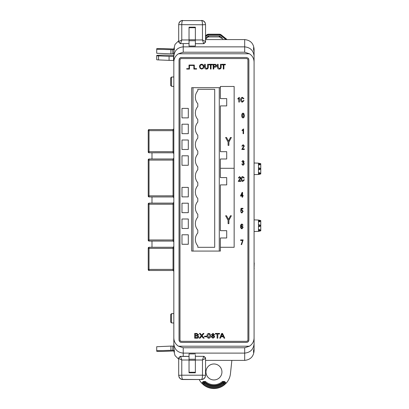 <?xml version="1.0" encoding="UTF-8"?>
<svg xmlns="http://www.w3.org/2000/svg" width="409" height="409" viewBox="0 0 409 409"><rect width="100%" height="100%" fill="white"/><g stroke="black" fill="none" stroke-linecap="round" stroke-linejoin="round"><path stroke-width="0.61" d="M197.818 90.742A9.755 9.755 0 0 0 197.818 103.692L197.818 106.539A9.755 9.755 0 0 0 197.818 119.494L197.818 122.337A9.755 9.755 0 0 0 197.818 135.292L197.818 138.135A9.755 9.755 0 0 0 197.818 151.09L197.818 153.932A9.755 9.755 0 0 0 197.818 166.887L197.818 169.735A9.755 9.755 0 0 0 197.818 182.69L197.818 185.533A9.755 9.755 0 0 0 197.818 198.488L197.818 201.33A9.755 9.755 0 0 0 197.818 214.285L197.818 217.128A9.755 9.755 0 0 0 197.818 230.083L197.818 232.925A9.755 9.755 0 0 0 197.818 245.881L197.818 247.307L214.705 247.307L214.705 89.315L197.818 89.315L197.818 90.742M170.665 322.062L171.499 322.895L170.665 322.072L170.665 314.501L171.499 313.667L171.499 322.906L173.825 323.018M171.499 313.667L173.825 313.55L171.499 313.677L170.665 314.511M170.665 81.688L170.665 77.904L171.499 77.076L171.499 86.304L173.825 86.427L171.499 86.294L170.665 85.471L170.665 81.688M170.665 77.904L171.499 77.071L173.825 76.958M195.359 42.546L195.359 43.686L203.544 43.686L204.076 43.615L205.548 41.529A2.004 1.738 180 0 1 203.544 43.267L202.47 39.964L205.548 41.529L205.548 24.642C205.19 22.081 203.851 20.726 201.535 20.588L182.711 20.588C180.395 20.726 179.06 22.081 178.697 24.642L178.697 41.529A2.004 1.738 0 0 0 180.701 43.267L180.17 43.615L178.697 41.529L181.78 39.964L180.701 43.267M205.548 35.782L206.663 34.893L205.548 35.782M219.29 34.208L221.243 34.893L226.494 39.095L221.243 34.893A3.129 3.129 0 0 0 219.29 34.208L208.621 34.208A3.129 3.129 0 0 0 206.663 34.893L208.621 34.208L219.29 34.208L221.09 35.087L220.696 35.302L219.29 34.796L208.621 34.796L208.621 34.443L219.29 34.443L219.29 34.796M208.196 36.928L208.697 36.749L208.697 35.839L219.209 35.839L220.103 36.161L219.71 36.933L208.201 36.928L207.808 36.156L208.697 35.839M208.201 36.922L206.407 38.385L206.008 37.618L205.548 38.057M205.548 39.453L206.407 38.385L205.548 39.458M223.191 39.591L221.898 37.618L221.504 38.39L219.209 36.749L219.209 35.839M231.862 360.38L230.451 373.708A16.59 16.59 0 0 1 226.059 383.305L224.076 385.104A16.59 16.59 0 0 1 203.83 385.104L201.847 383.305A16.59 16.59 0 0 1 199.188 379.521M213.953 363.974A7.986 7.986 0 0 0 205.967 371.96A7.986 7.986 0 0 0 213.953 379.946A7.986 7.986 0 0 0 221.939 371.96A7.986 7.986 0 0 0 213.953 363.974M224.076 385.104L225.047 384.143L225.068 383.008L224.209 382.988L224.081 382.047L223.017 382.026L223.017 382.798L224.06 382.839L223.513 383.397L223.017 382.798A14.126 14.126 0 0 1 204.894 382.798L204.889 382.026L203.825 382.047L203.846 382.839L204.894 382.798L204.393 383.397L203.697 382.988L204.393 383.397A14.903 14.903 0 0 0 223.513 383.397L224.209 382.988L224.163 384.138L223.662 383.54A15.113 15.113 0 0 1 213.953 387.072C210.364 387.052 207.128 385.876 204.244 383.54L203.743 384.138L203.697 382.988L202.838 383.008L202.864 384.143L203.83 385.104M247.419 342.221L248.186 341.709L246.515 342.399L181.392 342.399L179.72 341.709L179.03 340.037L179.03 59.852L179.72 58.18L181.392 57.49L246.515 57.49L248.186 58.18L246.515 57.49M248.692 340.953L248.186 341.709L248.876 340.037L248.876 59.852L248.186 58.18L248.698 58.947M254.081 343.754C253.483 349.398 250.349 352.517 244.684 353.115L244.684 347.757L249.408 346.208C252.399 344.286 253.958 341.525 254.081 337.921L254.081 350.973C253.483 356.648 250.349 359.782 244.684 360.38L205.548 360.38M254.081 62.05C253.958 58.451 252.399 55.69 249.408 53.768L244.684 52.219L244.684 39.591C250.349 40.189 253.483 43.323 254.081 48.998L254.081 50.558L253.58 47.516L253.58 49.673A9.402 9.392 0 0 1 254.081 52.705L254.081 337.921M244.684 52.219L183.227 52.219L178.498 53.768C175.507 55.69 173.953 58.451 173.825 62.05L173.825 337.921C173.953 341.525 175.507 344.286 178.498 346.208L183.227 347.757L183.227 353.115C177.557 352.517 174.423 349.398 173.825 343.754L173.825 337.921M148.232 159.791L148.232 160.088L149.019 160.088L149.019 196.928L148.232 196.156L148.232 159.791A0.792 0.792 180 0 1 149.019 158.999L149.019 160.088L173.038 160.088L173.038 158.983L149.019 158.983L148.232 159.771L149.019 158.983L173.038 158.983L173.825 158.191M173.825 270.768L173.825 269.838M173.825 128.784L173.825 130.665L173.038 130.66L173.038 129.576L173.825 128.784A0.792 0.792 0 0 1 173.038 129.576L149.019 129.576L149.019 130.66L173.038 130.66L173.038 152.802L149.019 152.802L173.038 152.802L173.825 153.595L173.038 152.802M173.825 337.154L173.825 342.762M178.697 359.22L175.047 355.61L173.825 350.942M173.948 350.942L174.357 352.538L174.357 350.385A9.402 9.392 180 0 1 173.825 347.267L173.825 343.754M173.825 62.05L173.825 52.705A9.402 9.392 0 0 1 174.331 49.673L174.331 47.516L173.948 49.034M173.825 62.904L173.825 53.778L172.787 53.804M173.825 202.327L173.038 203.115L149.019 203.115L149.019 241.08L148.232 240.277A0.792 0.792 -0 0 0 149.019 241.07L151.99 241.08L151.99 247.266M151.99 241.08L149.019 241.08L148.232 240.277L148.232 203.927A0.792 0.792 173.1 0 1 149.019 203.135L173.038 203.135L149.019 203.115L148.232 203.907M148.835 129.597A0.792 0.792 -90 0 1 149.019 129.576L148.232 130.364L148.232 130.655L149.019 130.66L149.019 152.782A0.792 0.792 -0 0 1 148.232 151.995L148.232 130.364A0.792 0.792 -90 0 1 148.498 129.776L148.835 129.597A0.792 0.792 -90 0 0 148.498 129.776M148.232 248.202L149.019 248.048M244.684 39.591L205.548 39.591M254.081 56.222C253.483 50.578 250.349 47.454 244.684 46.861L183.227 46.861L183.227 52.219M189.035 46.053L195.359 46.053L195.359 27.178L189.035 27.178L189.035 46.053M195.359 45.092L195.359 46.053M244.684 360.38L244.684 353.115L183.227 353.115L183.227 356.357M195.359 353.918L189.035 353.918L189.035 372.798L195.359 372.798L195.359 354.884M254.081 50.558L254.081 62.904M254.081 337.154L254.081 342.762M254.081 347.267A9.402 9.392 180 0 1 253.549 350.385L253.549 352.538L254.081 349.414M225.047 384.143L224.163 384.138C221.197 386.571 217.792 387.809 213.953 387.85A15.89 15.89 0 0 1 203.743 384.138L202.864 384.143M226.059 383.305L225.61 382.456L225.068 383.008L224.081 382.047L224.628 381.49L222.496 381.449L223.017 382.026A13.543 13.543 0 0 1 204.889 382.026L205.41 381.449L203.278 381.49L203.825 382.047L202.838 383.008L202.297 382.456L201.847 383.305M151.99 203.115L151.99 196.944M151.99 158.983L151.99 152.802M173.825 60.45L173.544 60.45L173.544 56.442L173.825 56.442M173.825 55.476L164.796 55.133A8.088 0.353 0 0 0 156.708 55.486L156.708 59.719A6.319 0.276 0 0 0 158.559 59.913L169.075 60.374A6.319 0.276 0 0 0 173.544 60.45M156.708 55.711A6.319 0.276 0 0 0 158.559 55.905L169.075 56.36A6.319 0.276 0 0 0 173.544 56.442M174.357 350.942L162.843 351.413A8.093 0.353 0 0 1 156.708 351.29L156.708 350.728L174.3 350.216M173.825 346.193L172.787 346.167M172.787 350.109L172.787 346.096L170.926 346.096L156.708 346.72L156.708 350.728M170.926 350.109L170.926 346.096M179.065 377.129C179.802 378.642 181.013 379.44 182.711 379.521L182.711 379.388C180.395 379.25 179.055 377.901 178.697 375.329L179.065 377.129M195.359 357.425L195.359 356.285L204.076 356.362L205.548 358.442L202.47 360.007L203.544 356.704A2.004 1.738 -0 0 1 205.548 358.442L205.548 375.329C205.206 377.885 203.871 379.24 201.535 379.388C202.148 378.964 202.46 377.573 202.47 375.201L205.548 375.329L205.185 377.129C204.439 378.642 203.227 379.44 201.535 379.521L182.711 379.521M195.359 360.007L202.47 360.007L202.47 375.201L181.78 375.201L181.78 360.007L178.697 358.442L178.697 375.329L181.78 375.201C181.785 377.579 182.097 378.969 182.711 379.388L201.535 379.521M189.035 360.007L181.78 360.007L180.701 356.704A2.004 1.738 -0 0 0 178.697 358.442L180.17 356.362L180.701 356.438L180.17 356.362M180.277 356.362L189.035 356.362L180.226 356.357M225.906 39.591L226.535 39.591M205.548 36.672L207.21 35.302L206.816 35.087L208.621 34.208M174.3 49.76L156.708 49.244L156.708 48.686A8.093 0.353 180 0 1 162.843 48.564L174.331 49.034M156.708 49.244L156.708 53.257L170.926 53.876L172.787 53.876L172.787 49.867M170.926 49.867L170.926 53.876M189.035 39.964L181.78 39.964L181.78 24.77C181.785 22.398 182.097 21.002 182.711 20.588L201.535 20.588C202.148 21.002 202.46 22.398 202.47 24.77L205.548 24.642L205.185 22.843C204.449 21.334 203.232 20.537 201.535 20.45M182.711 20.45C181.023 20.532 179.807 21.329 179.065 22.843L178.697 24.642L202.47 24.77L202.47 39.964L195.359 39.964M189.035 43.533L180.17 43.615M173.825 56.222C174.423 50.578 177.557 47.454 183.227 46.861L183.227 43.615M173.825 48.998L175.047 44.366L178.697 40.757M173.825 239.971L148.232 239.976L148.232 240.272A0.792 0.792 -0 0 0 149.019 241.059L173.038 241.059A0.792 0.792 -0 0 1 173.825 241.852A0.792 0.792 -0 0 0 173.038 241.07L149.019 241.07L173.038 241.07L173.825 241.857A0.792 0.792 -0 0 0 173.038 241.07L173.038 203.135A0.792 0.792 0 0 0 173.825 202.348M173.825 246.479L173.038 247.266L149.019 247.266L149.019 248.37L173.038 248.37L173.038 247.266L149.019 247.266L148.232 248.074A0.792 0.792 180 0 1 149.019 247.287L173.038 247.287A0.792 0.792 0 0 0 173.825 246.494M173.825 269.403L148.232 269.413L148.232 269.705A0.792 0.792 -0 0 0 149.019 270.497L148.232 269.705L148.232 248.37L149.019 248.37L149.019 270.497L173.038 270.497L173.038 248.37L173.825 248.375M173.825 195.834L148.232 195.839L148.232 196.136A0.792 0.792 -0 0 0 149.019 196.928L173.038 196.944L173.038 160.088L173.825 160.093M173.825 197.736L173.038 196.944L149.019 196.944L173.038 196.928A0.792 0.792 -0 0 1 173.825 197.716L173.038 196.944M173.825 271.285L173.038 270.497L173.825 271.285A0.792 0.792 -0 0 0 173.038 270.497L173.825 271.285M148.232 152.015L149.019 152.802L173.038 152.782A0.792 0.792 -0 0 1 173.825 153.574M149.019 159.791L148.232 159.934L149.019 159.791M149.019 196.141L148.232 195.998M149.019 203.897L148.232 204.055L149.019 203.922M149.019 240.277L148.232 240.124M180.487 57.669L181.392 57.49M179.208 58.947L179.72 58.18M179.208 340.942L179.03 340.037M180.487 342.221L179.72 341.709M248.698 340.937L248.876 340.037M192.987 87.679L192.987 251.07L191.678 251.07L191.678 87.679L220.385 87.679M192.987 251.07L219.275 251.07L219.275 87.679M181.979 117.879L188.298 117.879L188.298 108.4L181.979 108.4L181.979 117.879L181.979 108.4L188.298 108.4L188.298 117.879L181.979 117.879M181.979 133.682L188.298 133.682L188.298 124.203L181.979 124.203L181.979 133.682L181.979 124.203L188.298 124.203L188.298 133.682L181.979 133.682M181.979 149.479L188.298 149.479L188.298 140.001L181.979 140.001L181.979 149.479L181.979 140.001L188.298 140.001L188.298 149.479L181.979 149.479M181.979 165.277L188.298 165.277L188.298 155.798L181.979 155.798L181.979 165.277L181.979 155.798L188.298 155.798L188.298 165.277L181.979 165.277M181.979 196.877L188.298 196.877L188.298 187.394L181.979 187.394L181.979 196.877L181.979 187.394L188.298 187.394L188.298 196.877L181.979 196.877M181.979 212.675L188.298 212.675L188.298 203.196L181.979 203.196L181.979 212.675L181.979 203.196L188.298 203.196L188.298 212.675L181.979 212.675M181.979 228.473L188.298 228.473L188.298 218.994L181.979 218.994L181.979 228.473L181.979 218.994L188.298 218.994L188.298 228.473L181.979 228.473M181.979 244.27L188.298 244.27L188.298 234.792L181.979 234.792L181.979 244.27L181.979 234.792L188.298 234.792L188.298 244.27L181.979 244.27M189.014 68.646L186.714 68.646L186.714 69.085L189.459 69.085L189.459 65.476L193.871 65.476L193.871 69.085L196.611 69.085L196.611 68.646L194.311 68.646L194.311 65.036L189.014 65.036L189.014 68.646M243.018 165.348L241.791 163.999L242.281 163.932L243.028 164.858L243.82 163.866L243.053 162.951L242.716 163.017L242.777 162.46L243.636 161.693L243.028 160.982L242.343 161.719L241.852 161.657L243.012 160.486L244.127 161.724L243.595 162.69L244.316 163.861L243.018 165.348M239.342 97.306L239.342 102.107L238.846 102.107L238.846 98.354L237.864 99.09L237.864 98.538L239.342 97.306M242.384 101.616L243.529 100.445L244.02 100.568L242.399 102.168C241.146 101.913 240.558 101.089 240.635 99.709C240.579 98.349 241.187 97.552 242.445 97.306L243.958 98.722L243.462 98.845L242.425 97.863L241.126 99.709L242.384 101.616M243.048 117.961C242.041 117.562 241.622 116.754 241.791 115.532C241.627 114.305 242.051 113.492 243.053 113.099L243.928 113.6L244.316 115.532C244.475 116.754 244.055 117.567 243.048 117.961M242.281 115.527L243.064 117.47L243.82 115.527L243.033 113.59L242.281 115.527M243.575 128.912L243.575 133.712L243.084 133.712L243.084 129.955L242.097 130.696L242.097 130.139L243.575 128.912M242.465 148.948L244.316 148.948L244.316 149.5L241.791 149.5L243.82 146.018L243.094 145.19L242.343 146.177L241.852 146.115L243.115 144.699L244.316 146.028L242.465 148.948M228.897 223.657L228.079 223.657L228.079 220.308L225.615 215.758L226.535 215.758L228.544 219.48L230.441 215.758L231.361 215.758L228.897 220.308L228.897 223.657M228.897 145.394L228.079 145.394L228.079 142.046L225.615 137.49L226.535 137.49L228.544 141.212L230.441 137.49L231.361 137.49L228.897 142.046L228.897 145.394M219.275 251.07L220.385 251.07L220.385 247.281L234.153 247.281L234.153 86.468L220.385 86.468L220.385 98.605L226.704 98.605L226.704 105.9L226.704 98.605M226.704 151.688L226.704 158.983L226.704 151.688L220.385 151.688L220.385 105.9L226.704 105.9M226.704 177.598L226.704 184.894L226.704 177.598L220.385 177.598L220.385 168.288L234.153 168.288L220.385 168.288L220.385 158.983L226.704 158.983M226.704 230.681L226.704 237.977L226.704 230.681L220.385 230.681L220.385 184.894L226.704 184.894M181.565 341.341L246.341 341.341A1.58 1.58 0 0 0 247.92 339.761L247.92 60.128A1.58 1.58 0 0 0 246.341 58.548L181.565 58.548A1.58 1.58 0 0 0 179.986 60.128L179.986 339.761A1.58 1.58 0 0 0 181.565 341.341M196.724 338.182L194.679 338.182L194.679 333.442L196.734 333.442L198.554 334.634L197.767 335.631L198.738 336.791C198.523 337.819 197.854 338.284 196.724 338.182M195.415 335.416L197.235 335.37L197.818 334.715L196.499 334L195.415 334L195.415 335.416M195.415 337.629L197.383 337.568L198.002 336.796L196.647 335.968L195.415 335.968L195.415 337.629M200.093 338.182L199.234 338.182L201.284 335.728L199.418 333.442L200.282 333.442L201.724 335.206L203.186 333.442L203.973 333.442L202.123 335.702L204.157 338.182L203.293 338.182L201.693 336.229L200.093 338.182M206.494 336.765L204.464 336.765L204.464 336.213L206.494 336.213L206.494 336.765M208.8 338.243C207.516 338.018 206.934 337.205 207.051 335.815C206.944 334.419 207.532 333.606 208.81 333.381L210.022 333.882L210.558 335.815C210.661 337.21 210.078 338.023 208.8 338.243M207.726 335.815L208.82 337.752L209.878 335.815C210.027 334.787 209.659 334.138 208.779 333.877L207.726 335.815M211.233 336.791L212.276 335.584L211.479 334.608L212.982 333.381L214.495 334.628L213.708 335.584L214.745 336.806L212.992 338.243L211.233 336.791M212.159 334.593L212.992 335.349L213.82 334.623L212.987 333.877L212.159 334.593M211.913 336.791L212.992 337.752L214.065 336.806L212.977 335.845L211.913 336.791M217.823 338.182L217.082 338.182L217.082 334L215.359 334L215.359 333.442L219.546 333.442L219.546 334L217.823 334L217.823 338.182M220.502 338.182L219.73 338.182L221.709 333.442L222.527 333.442L224.776 338.182L223.994 338.182L223.386 336.765L221.054 336.765L220.502 338.182M221.274 336.213L223.145 336.213L222.159 333.938L221.274 336.213M200.083 68.339L199.526 66.718C199.536 65.22 200.262 64.387 201.714 64.223C203.135 64.387 203.861 65.2 203.897 66.657L203.334 68.359L201.709 69.085L200.083 68.339M200.139 66.723C200.149 67.797 200.671 68.395 201.709 68.533C202.772 68.385 203.299 67.756 203.278 66.641L203.048 65.573L201.719 64.775C200.625 64.924 200.098 65.573 200.139 66.723M207.649 67.015L207.649 64.285L208.268 64.285L208.268 67.01C208.329 68.313 207.726 69.009 206.458 69.085C205.175 69.024 204.572 68.329 204.633 67.01L204.633 64.285L205.252 64.285L205.252 67.015L206.412 68.533C207.322 68.477 207.736 67.971 207.649 67.015M211.034 69.024L210.42 69.024L210.42 64.837L208.943 64.837L208.943 64.285L212.511 64.285L212.511 64.837L211.034 64.837L211.034 69.024M213.805 69.024L213.191 69.024L213.191 64.285L215.824 64.377L216.698 65.655C216.606 66.672 216.034 67.158 214.981 67.117L213.805 67.117L213.805 69.024M213.805 66.56L214.996 66.56L216.085 65.685L214.986 64.837L213.805 64.837L213.805 66.56M220.517 67.015L220.517 64.285L221.131 64.285L221.131 67.01C221.192 68.313 220.589 69.009 219.321 69.085C218.043 69.024 217.435 68.329 217.501 67.01L217.501 64.285L218.115 64.285L218.115 67.015L219.28 68.533C220.19 68.477 220.599 67.971 220.517 67.015M223.902 69.024L223.283 69.024L223.283 64.837L221.806 64.837L221.806 64.285L225.379 64.285L225.379 64.837L223.902 64.837L223.902 69.024M238.943 180.829L240.789 180.829L240.789 181.386L238.263 181.386L240.293 177.9L239.567 177.077L238.815 178.063L238.324 177.997L239.587 176.586L240.789 177.91L238.943 180.829M242.731 180.89L243.871 179.725L244.362 179.848L242.747 181.448C241.494 181.187 240.901 180.364 240.978 178.984C240.927 177.624 241.53 176.826 242.788 176.586L244.301 177.997L243.81 178.125L242.772 177.138L241.468 178.984L242.731 180.89M242.583 197.199L242.092 197.199L242.092 196.029L240.431 196.029L242.118 192.394L242.583 192.394L242.583 195.471L243.14 195.471L243.14 196.029L242.583 196.029L242.583 197.199M240.916 195.471L242.092 195.471L242.092 193.329L240.916 195.471M241.837 213.048L240.615 211.693L241.106 211.632L241.831 212.557L242.644 211.402L241.847 210.338L240.676 210.737L241.044 208.309L242.956 208.309L242.956 208.861L241.458 208.861L241.279 210.032L241.985 209.848L243.14 211.371L241.837 213.048M241.985 223.994L243.079 225.165L242.583 225.226L241.929 224.49L241.259 225.006L241.039 226.33L241.985 225.722L243.14 227.251L241.944 228.861C240.911 228.519 240.472 227.752 240.615 226.55C240.446 225.252 240.901 224.403 241.985 223.994M241.106 227.235L241.918 228.365L242.644 227.266L241.883 226.213L241.106 227.235M242.644 240.461L240.615 240.461L240.615 239.909L243.14 239.909L241.663 244.587L241.167 244.587L242.644 240.461M220.385 247.281L220.385 237.977L226.704 237.977M258.457 174.474L260.768 173.948L260.768 163.672L258.457 163.15L258.457 163.682L258.687 163.314L260.139 163.876L259.802 164.817L258.611 164.975L258.457 164.617L258.457 168.263L258.687 167.9L260.139 168.457L259.802 169.556L258.611 169.715L258.457 169.362L258.457 173.002L258.611 172.649L259.802 172.808L260.139 173.713L258.687 174.27L258.457 173.907L258.457 174.474L254.24 174.633M258.457 164.617L258.554 163.697L260.139 163.876A0.394 0.394 0 0 0 259.802 163.482L260.139 163.876A0.394 0.394 0 0 0 259.802 163.482L258.687 163.314M258.611 164.975L258.554 164.607L260.139 164.423L258.687 164.985M258.457 169.362L258.554 168.278L260.139 168.457A0.394 0.394 0 0 0 259.802 168.068L260.139 168.457A0.394 0.394 0 0 0 259.802 168.068L258.687 167.9M258.611 169.715L258.554 169.346L260.139 169.168L258.687 169.725M258.687 172.639L260.139 173.196L258.554 173.017L258.611 172.649M258.457 173.907L260.139 173.713L258.687 174.27M258.687 231.1L259.802 230.932L258.611 231.09L258.457 230.737L260.139 230.543L259.802 230.932L260.139 230.543A0.394 0.394 0 0 1 259.802 230.932M258.457 220.681L258.687 220.313L260.139 220.875L258.457 220.681L258.457 220.022L260.768 220.548L260.768 230.824L258.457 231.351L258.457 230.737M258.687 220.313L260.139 220.875L259.802 221.693L258.611 221.852L258.554 221.479L260.139 221.3L258.687 221.862M258.457 225.139L258.687 224.771L260.139 225.333L258.457 225.139L258.457 221.494M258.687 226.601L259.802 226.433L260.139 226.039L258.687 226.601L258.457 226.233L260.139 226.039L260.139 225.333A0.394 0.394 0 0 0 259.802 224.94L260.139 225.333A0.394 0.394 0 0 0 259.802 224.94L258.687 224.771M258.457 229.878L258.687 229.51L260.139 230.073L258.457 229.878L258.457 226.233M258.687 229.51L259.802 229.679L260.139 230.543M258.457 220.022L254.24 219.863M258.457 231.351L254.24 231.509M254.081 125.558L254.081 262.936M254.081 268.56L254.24 262.936M254.24 268.56L254.081 268.877M258.457 163.15L254.24 162.987M260.139 169.168A0.394 0.394 0 0 1 259.802 169.556M258.457 168.263L258.611 167.91M260.139 164.423A0.394 0.394 0 0 1 259.802 164.817M258.457 163.682L258.611 163.329M260.139 173.196A0.394 0.394 0 0 0 259.802 172.808A0.394 0.394 0 0 1 260.139 173.196M258.457 173.002L258.611 174.26M260.139 173.713A0.394 0.394 0 0 1 259.802 174.101M258.611 220.323L258.611 221.852M260.139 221.3A0.394 0.394 0 0 1 259.802 221.693M260.139 220.875A0.394 0.394 0 0 0 259.802 220.482A0.394 0.394 0 0 1 260.139 220.875M258.611 226.591L258.611 224.781M260.139 226.039A0.394 0.394 0 0 1 259.802 226.433M258.611 229.526L258.611 231.09M260.139 230.073A0.394 0.394 0 0 0 259.802 229.679A0.394 0.394 0 0 1 260.139 230.073M249.408 346.208L178.498 346.208M249.408 53.768L178.498 53.768M244.684 347.757L183.227 347.757M225.61 382.456L224.628 381.49M222.496 381.449A12.766 12.766 0 0 1 205.41 381.449M203.278 381.49L202.297 382.456M158.559 55.905L158.559 59.913M169.075 56.36L169.075 60.374M189.035 356.438L180.701 356.438L180.701 356.704M203.544 356.704L203.544 356.285M195.359 360.232L189.035 360.232M189.035 359.235L195.359 359.235M189.035 372.262L195.359 372.262M195.359 372.788L189.035 372.788M207.808 36.156L206.008 37.618M221.898 37.618L220.103 36.161M220.696 35.302L225.891 39.576M207.21 35.302L208.621 34.796M221.243 34.893L226.284 39.361L226.494 39.095L226.99 39.591A3.129 3.129 0 0 0 226.494 39.095M205.548 36.13L206.663 34.893M203.544 43.686L203.544 43.267M189.035 27.188L195.359 27.188M195.359 27.71L189.035 27.71M195.359 40.742L189.035 40.742M189.035 39.745L195.359 39.745M148.232 203.927L148.232 204.219L173.825 204.224M148.232 151.698L173.825 151.693M149.019 158.983L173.038 158.999A0.792 0.792 0 0 0 173.825 158.211M171.499 77.071L173.825 76.948M149.019 129.576L173.038 129.576L149.019 129.576L148.232 130.364M149.019 270.497L173.038 270.497L149.019 270.497L148.232 269.705M171.499 322.906L173.825 323.028M170.665 85.461L171.499 86.294"/></g></svg>
